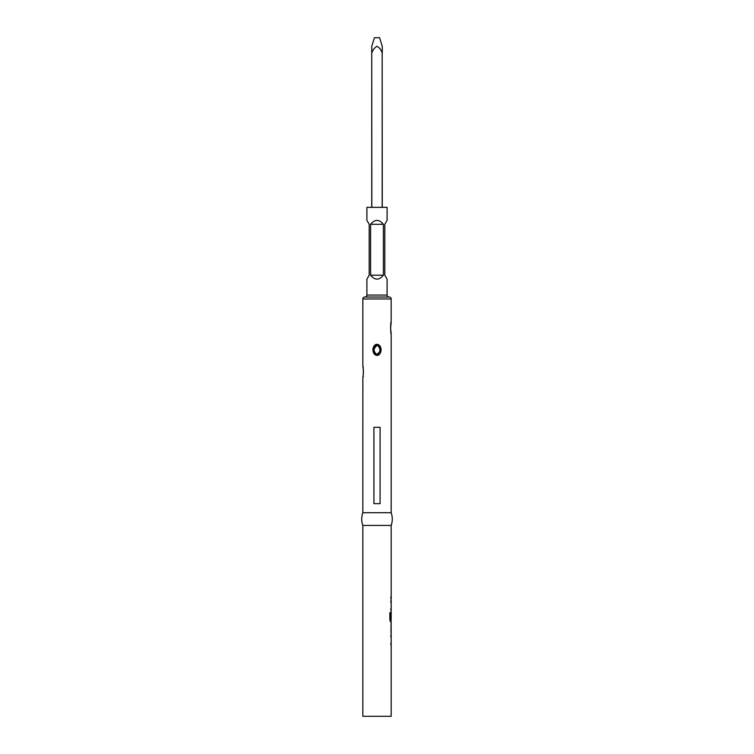 <?xml version="1.0" encoding="UTF-8"?>
<svg xmlns="http://www.w3.org/2000/svg" width="754" height="754" viewBox="0 0 754 754"><rect width="100%" height="100%" fill="white"/><g stroke="black" fill="none" stroke-linecap="round" stroke-linejoin="round"><path stroke-width="1.13" d="M391.109 322.467A0.509 0.5 -168.7 0 0 391.147 322.269C390.355 323.749 390.591 332.731 391.166 333.4L391.166 512.72A18.907 18.907 0 0 1 391.166 525.444L362.834 525.444L362.834 716.3L391.166 716.3L391.166 633.341M391.166 525.444L391.166 619.788L390.525 619.665L390.525 612.616L389.884 612.616L389.884 620.099L390.487 621.767L391.166 621.767L391.166 623.784M390.996 613.794L390.94 612.201M391.166 625.566L391.128 631.56L391.166 625.566M391.109 623.784L391.109 633.341M391.166 512.72L362.834 512.72A18.907 18.907 0 0 0 362.834 525.444M376.369 344.324C382.089 343.984 382.693 353.918 377.641 355.388C371.911 355.747 371.307 345.775 376.369 344.324L373.682 348.81L374.804 353.73L377.5 354.889L380.318 350.902L379.205 345.992L376.5 344.823M373.918 427.311L380.082 427.311L380.082 503.653L373.918 503.653L373.918 427.311L380.082 427.311M391.147 322.269L391.166 298.961A1.951 1.951 0 0 0 389.13 297.01L364.87 297.01A1.951 1.951 0 0 0 362.834 298.961L362.834 366.312C363.522 369.394 363.532 373.079 362.872 377.339L362.834 512.72M376.51 354.371C380.723 352.09 381.053 349.083 377.49 345.341C373.277 347.622 372.947 350.629 376.51 354.371L376.369 354.851M388.923 297.01A1.951 1.951 0 0 1 387.094 295.059L366.906 295.059A1.951 1.951 0 0 1 365.077 297.01M383.4 275.21C379.13 280.403 374.87 280.403 370.6 275.21L370.6 224.315C374.87 219.122 379.13 219.122 383.4 224.315L383.4 275.21L370.6 275.21M387.094 295.059L387.094 279.178L384.804 275.21L384.804 224.315L387.094 220.347L387.094 207.35L366.906 207.35L366.906 220.347L369.196 224.315L369.196 275.21L366.906 279.178L366.906 295.059M373.607 349.828L377 344.767M370.6 224.315L383.4 224.315M373.918 503.653L380.082 503.653M371.741 46.305L371.741 53.025L371.741 46.305L374.455 37.7L379.545 37.7L382.259 46.305L382.259 53.025L382.259 46.305M371.741 207.35L371.741 53.025L371.826 207.35M382.174 207.35L382.174 53.025L382.259 207.35M382.174 53.025C381.279 50.009 379.554 47.775 377 46.305C374.455 47.747 372.73 49.99 371.826 53.025M390.864 596.829L390.864 598.601M390.864 600.627L390.864 602.408M390.864 608.403L390.864 610.184M390.996 619.788L390.996 621.758L390.487 621.767M391.128 613.794L390.864 618.968M390.365 619.665L390.365 612.616L389.884 612.616M390.996 631.56L390.996 633.058M390.949 631.437L391.119 625.679M390.996 624.067L390.996 625.566M390.864 635.358L390.864 637.139M390.864 643.143L390.864 644.924M391.166 298.961L362.834 298.961M377.5 354.889L377.641 355.388M391.166 322.203L390.6 328.358L391.147 333.277L390.657 332.891M377.49 345.341L377.631 344.87M363.343 366.821L362.872 366.576L363.183 368.442M363.343 377L362.881 377.245C363.06 376.566 363.711 371.684 363.296 369.498L362.834 366.312M379.205 345.992L377.311 344.795M391.166 333.4L390.826 331.298M389.215 297.01L364.785 297.01M390.657 322.712L391.147 322.335M390.817 324.324L390.638 326.265M390.6 327.773L390.647 329.385M374.804 353.73L376.783 354.927M363.353 370.214L363.4 371.967M363.353 373.588L363.183 375.332"/></g></svg>
